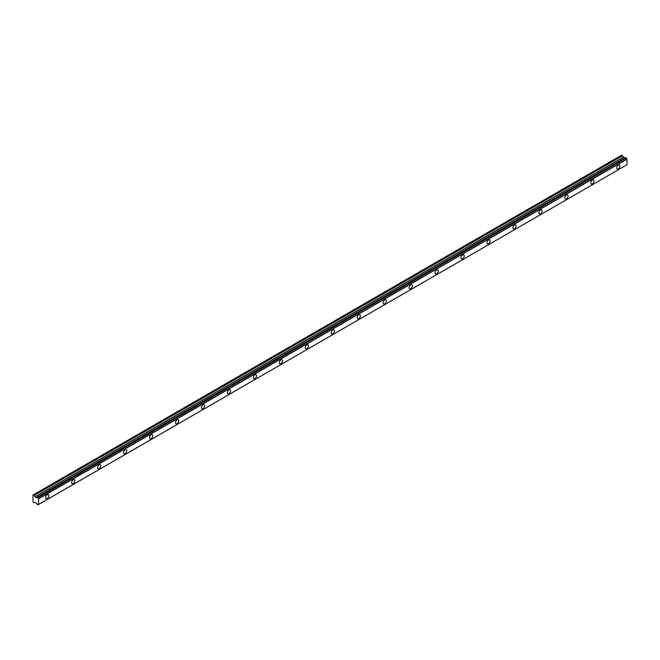 <?xml version="1.0" encoding="UTF-8"?>
<svg xmlns="http://www.w3.org/2000/svg" width="660" height="660" viewBox="0 0 660 660"><rect width="100%" height="100%" fill="white"/><g stroke="black" fill="none" stroke-linecap="round" stroke-linejoin="round"><path stroke-width="0.99" d="M618.346 168.828A2.293 1.328 120 0 0 619.847 166.807A2.293 1.328 120 0 0 619.492 164.967A2.293 1.328 120 0 0 618.346 165.082A2.293 1.328 120 0 0 616.852 167.104A2.293 1.328 120 0 0 617.199 168.944A2.293 1.328 120 0 0 618.346 168.828M47.281 498.531A2.293 1.328 120 0 0 48.774 496.51A2.293 1.328 120 0 0 48.428 494.67A2.293 1.328 120 0 0 47.281 494.785A2.293 1.328 120 0 0 45.779 496.807A2.293 1.328 120 0 0 46.126 498.646A2.293 1.328 120 0 0 47.281 498.531M73.235 483.549A2.293 1.328 120 0 0 74.737 481.528A2.293 1.328 120 0 0 74.382 479.688A2.293 1.328 120 0 0 73.235 479.795A2.293 1.328 120 0 0 71.734 481.825A2.293 1.328 120 0 0 72.088 483.656A2.293 1.328 120 0 0 73.235 483.549M99.19 468.559A2.293 1.328 120 0 0 100.691 466.537A2.293 1.328 120 0 0 100.337 464.698A2.293 1.328 120 0 0 99.19 464.813A2.293 1.328 120 0 0 97.697 466.834A2.293 1.328 120 0 0 98.043 468.674A2.293 1.328 120 0 0 99.19 468.559M125.152 453.568A2.293 1.328 120 0 0 126.646 451.547A2.293 1.328 120 0 0 126.299 449.716A2.293 1.328 120 0 0 125.152 449.823A2.293 1.328 120 0 0 123.651 451.844A2.293 1.328 120 0 0 124.006 453.684A2.293 1.328 120 0 0 125.152 453.568M151.107 438.587A2.293 1.328 120 0 0 152.608 436.565A2.293 1.328 120 0 0 152.254 434.726A2.293 1.328 120 0 0 151.107 434.841A2.293 1.328 120 0 0 149.606 436.862A2.293 1.328 120 0 0 149.96 438.702A2.293 1.328 120 0 0 151.107 438.587M177.061 423.596A2.293 1.328 120 0 0 178.563 421.575A2.293 1.328 120 0 0 178.216 419.735A2.293 1.328 120 0 0 177.061 419.851A2.293 1.328 120 0 0 175.568 421.872A2.293 1.328 120 0 0 175.915 423.712A2.293 1.328 120 0 0 177.061 423.596M203.024 408.614A2.293 1.328 120 0 0 204.526 406.593A2.293 1.328 120 0 0 204.171 404.753A2.293 1.328 120 0 0 203.024 404.869A2.293 1.328 120 0 0 201.523 406.89A2.293 1.328 120 0 0 201.877 408.73A2.293 1.328 120 0 0 203.024 408.614M228.979 393.624A2.293 1.328 120 0 0 230.48 391.603A2.293 1.328 120 0 0 230.125 389.763A2.293 1.328 120 0 0 228.979 389.878A2.293 1.328 120 0 0 227.486 391.9A2.293 1.328 120 0 0 227.832 393.739A2.293 1.328 120 0 0 228.979 393.624M254.941 378.642A2.293 1.328 120 0 0 256.435 376.621A2.293 1.328 120 0 0 256.088 374.781A2.293 1.328 120 0 0 254.941 374.897A2.293 1.328 120 0 0 253.44 376.918A2.293 1.328 120 0 0 253.795 378.749A2.293 1.328 120 0 0 254.941 378.642M280.896 363.652A2.293 1.328 120 0 0 282.397 361.63A2.293 1.328 120 0 0 282.043 359.791A2.293 1.328 120 0 0 280.896 359.906A2.293 1.328 120 0 0 279.394 361.927A2.293 1.328 120 0 0 279.749 363.767A2.293 1.328 120 0 0 280.896 363.652M306.85 348.67A2.293 1.328 120 0 0 308.352 346.649A2.293 1.328 120 0 0 308.005 344.809A2.293 1.328 120 0 0 306.85 344.916A2.293 1.328 120 0 0 305.357 346.945A2.293 1.328 120 0 0 305.704 348.777A2.293 1.328 120 0 0 306.85 348.67M332.813 333.679A2.293 1.328 120 0 0 334.315 331.658A2.293 1.328 120 0 0 333.96 329.818A2.293 1.328 120 0 0 332.813 329.934A2.293 1.328 120 0 0 331.312 331.955A2.293 1.328 120 0 0 331.666 333.795A2.293 1.328 120 0 0 332.813 333.679M358.768 318.689A2.293 1.328 120 0 0 360.269 316.668A2.293 1.328 120 0 0 359.914 314.837A2.293 1.328 120 0 0 358.768 314.944A2.293 1.328 120 0 0 357.274 316.965A2.293 1.328 120 0 0 357.621 318.805A2.293 1.328 120 0 0 358.768 318.689M384.73 303.707A2.293 1.328 120 0 0 386.224 301.686A2.293 1.328 120 0 0 385.877 299.846A2.293 1.328 120 0 0 384.73 299.962A2.293 1.328 120 0 0 383.229 301.983A2.293 1.328 120 0 0 383.584 303.823A2.293 1.328 120 0 0 384.73 303.707M410.685 288.717A2.293 1.328 120 0 0 412.186 286.696A2.293 1.328 120 0 0 411.832 284.856A2.293 1.328 120 0 0 410.685 284.971A2.293 1.328 120 0 0 409.183 286.993A2.293 1.328 120 0 0 409.538 288.832A2.293 1.328 120 0 0 410.685 288.717M436.639 273.735A2.293 1.328 120 0 0 438.141 271.714A2.293 1.328 120 0 0 437.786 269.874A2.293 1.328 120 0 0 436.639 269.989A2.293 1.328 120 0 0 435.146 272.011A2.293 1.328 120 0 0 435.493 273.851A2.293 1.328 120 0 0 436.639 273.735M462.602 258.745A2.293 1.328 120 0 0 464.104 256.724A2.293 1.328 120 0 0 463.749 254.884A2.293 1.328 120 0 0 462.602 254.999A2.293 1.328 120 0 0 461.101 257.021A2.293 1.328 120 0 0 461.456 258.86A2.293 1.328 120 0 0 462.602 258.745M488.557 243.763A2.293 1.328 120 0 0 490.058 241.741A2.293 1.328 120 0 0 489.704 239.902A2.293 1.328 120 0 0 488.557 240.017A2.293 1.328 120 0 0 487.063 242.038A2.293 1.328 120 0 0 487.41 243.87A2.293 1.328 120 0 0 488.557 243.763M514.519 228.773A2.293 1.328 120 0 0 516.013 226.751A2.293 1.328 120 0 0 515.666 224.911A2.293 1.328 120 0 0 514.519 225.027A2.293 1.328 120 0 0 513.018 227.048A2.293 1.328 120 0 0 513.373 228.888A2.293 1.328 120 0 0 514.519 228.773M540.474 213.79A2.293 1.328 120 0 0 541.976 211.769A2.293 1.328 120 0 0 541.621 209.929A2.293 1.328 120 0 0 540.474 210.037A2.293 1.328 120 0 0 538.972 212.066A2.293 1.328 120 0 0 539.327 213.898A2.293 1.328 120 0 0 540.474 213.79M566.428 198.8A2.293 1.328 120 0 0 567.93 196.779A2.293 1.328 120 0 0 567.575 194.939A2.293 1.328 120 0 0 566.428 195.055A2.293 1.328 120 0 0 564.935 197.076A2.293 1.328 120 0 0 565.282 198.916A2.293 1.328 120 0 0 566.428 198.8M592.391 183.81A2.293 1.328 120 0 0 593.885 181.789A2.293 1.328 120 0 0 593.538 179.957A2.293 1.328 120 0 0 592.391 180.064A2.293 1.328 120 0 0 590.89 182.086A2.293 1.328 120 0 0 591.244 183.925A2.293 1.328 120 0 0 592.391 183.81M37.958 504.784A0.874 0.503 60 0 1 38.494 504.479L37.669 504.851L37.166 504.331A0.874 0.503 60 0 0 36.605 503.382L35.087 502.359L34.114 502.796L33 501.798L33.033 494.992L621.687 155.141L33.281 494.843L34.204 495.404L622.586 155.702L621.687 155.141M624.838 157.921L623.461 157.171L622.586 155.702M624.979 157.888L36.605 497.59L625.556 157.567M625.622 157.534L626.257 157.905L37.958 497.755L626.257 157.905M38.503 504.487L626.934 164.794L38.56 504.487L38.569 498.762L626.868 158.977A0.874 0.503 60 0 1 626.332 158.062M626.942 159.068L627 164.752L38.627 504.454M624.896 157.888L36.465 497.615L35.087 496.864L34.204 495.404M626.868 158.977L38.569 498.762M38.494 498.68A0.874 0.503 60 0 1 37.958 497.755M37.884 497.599L37.24 497.228M36.605 497.59A0.874 0.503 60 0 0 37.166 497.302L625.581 157.542M38.627 498.853L627 159.159M622.487 155.612L34.114 495.305M625.837 157.542L37.463 497.236M37.669 497.351L626.043 157.657M623.37 157.072L34.996 496.765M35.087 496.864L623.461 157.171M624.748 157.913L36.374 497.607M621.646 155.158L33.272 494.851"/></g></svg>
